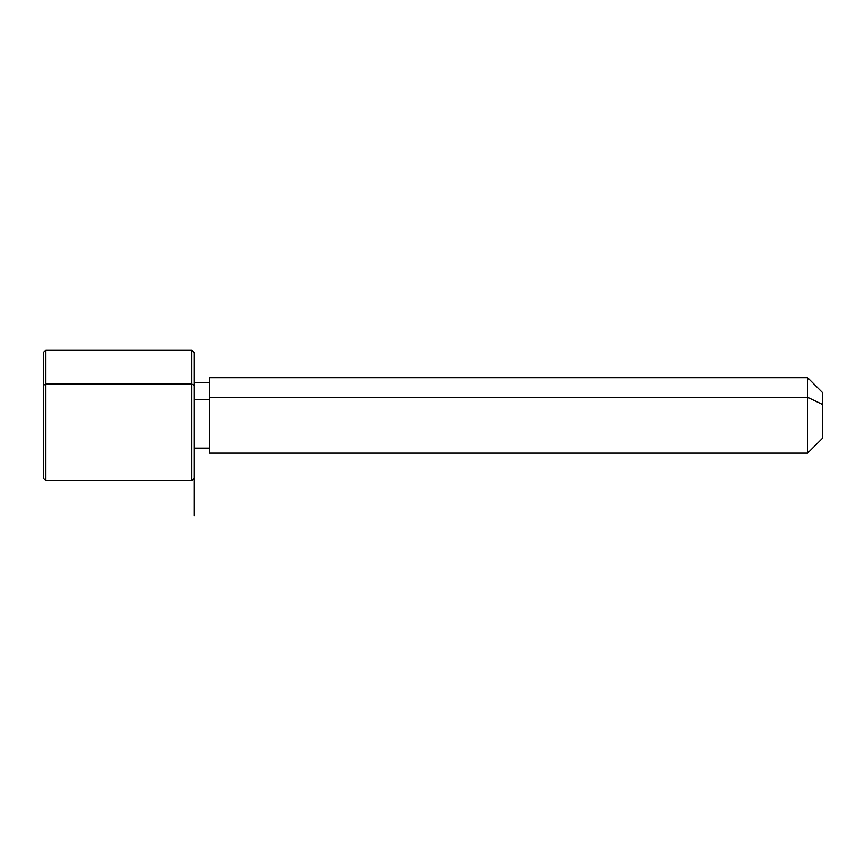<?xml version="1.0" encoding="UTF-8"?>
<svg xmlns="http://www.w3.org/2000/svg" width="866" height="866" viewBox="0 0 866 866"><rect width="100%" height="100%" fill="white"/><g stroke="black" fill="none" stroke-linecap="round" stroke-linejoin="round"><path stroke-width="1.3" d="M194.146 399.735L209.236 399.735L194.146 399.735M209.236 397.321L807.61 397.321L807.61 453.113L807.61 397.321L209.236 397.321L209.236 377.684L807.61 377.684L807.61 397.321L822.7 404.552L822.7 438.034L807.61 453.113L209.236 453.113L209.236 397.321L209.236 448.09L194.146 448.09L194.146 469.837L194.146 385.262L194.146 478.259L191.635 480.771L191.635 384.06L194.146 385.262L191.635 384.06L191.635 350.026L191.635 480.771L45.811 480.771L45.811 384.06L191.635 384.06L45.811 384.06L45.811 350.026L45.811 480.771L43.3 478.259L43.3 385.262L43.3 445.535M822.7 392.774L822.7 404.552L807.61 397.321L807.61 377.684L822.7 392.774M822.7 426.245L822.7 404.552M43.3 385.262L45.811 384.06L43.3 385.262L43.3 352.549L45.811 350.026L191.635 350.026L194.146 352.549L194.146 385.262M194.146 415.399L194.146 515.974M209.236 382.718L194.146 382.718"/></g></svg>
